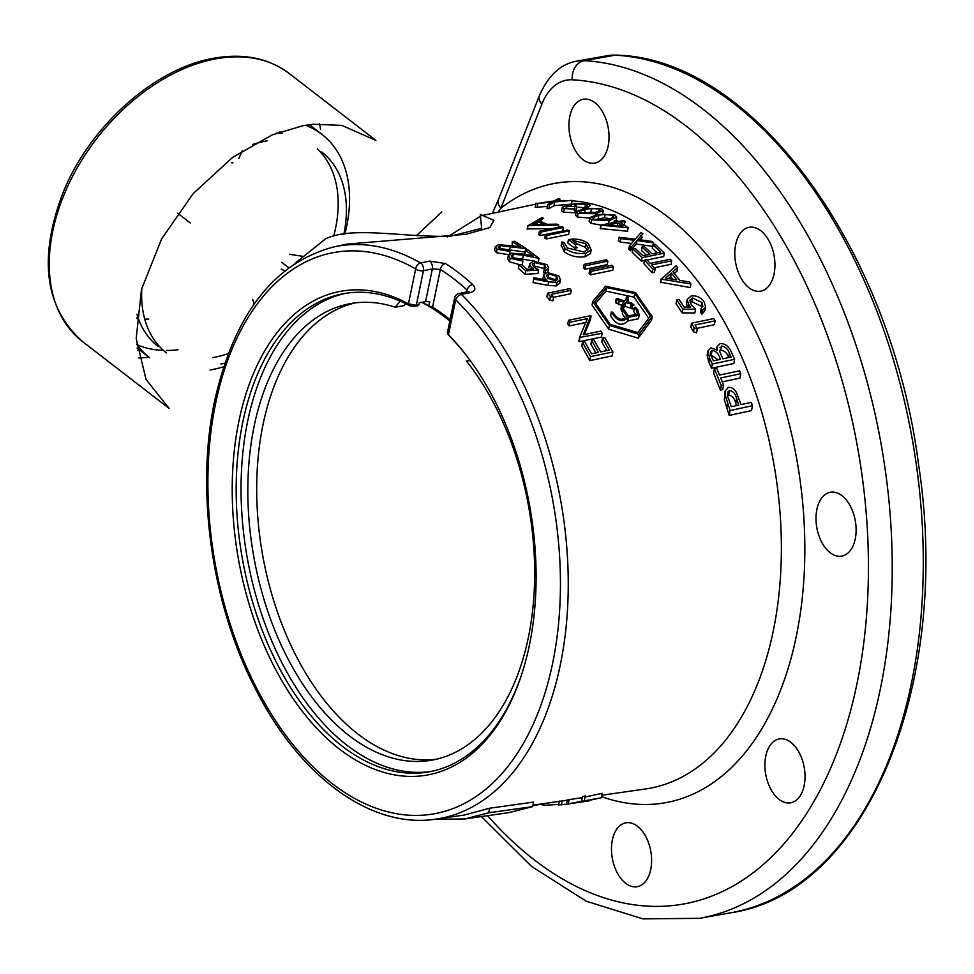 <?xml version="1.0" encoding="UTF-8"?>
<svg xmlns="http://www.w3.org/2000/svg" width="974" height="974" viewBox="0 0 974 974"><rect width="100%" height="100%" fill="white"/><g stroke="black" fill="none" stroke-linecap="round" stroke-linejoin="round"><path stroke-width="1.46" d="M578.885 341.241L579.579 337.454L587.346 318.632L569.802 322.272L568.451 320.312L590.755 315.686L583.329 334.764L600.848 331.111L602.163 333.254L601.469 337.053L579.153 341.691L579.542 339.609M586.677 322.321L569.12 325.961L567.769 323.989L568.451 320.312M591.06 316.136L590.378 319.813L584.254 334.569M613.45 266.754L612.804 270.248L590.512 274.838L589.075 273.353L589.72 269.871L612.013 265.269L613.45 266.754L591.157 271.344L589.72 269.871M587.736 250.281L585.131 247.189L577.29 243.902M575.269 246.325L577.192 247.773L574.916 248.248L567.805 243.086L568.439 239.628C575.78 238.253 582.367 239.494 588.186 243.366L591.157 250.026L585.666 253.289C577.923 254.275 571.056 252.656 565.054 248.419L561.901 241.954L564.701 243.025M590.901 251.414L590.524 253.483L585.021 256.746C577.278 257.733 570.411 256.113 564.421 251.876L561.255 245.411M563.313 227.453L562.668 230.948L540.375 235.538L538.817 234.697L539.462 231.203L561.755 226.613L563.313 227.453L541.02 232.043L539.462 231.203M559.575 201.034L559.94 199L555.521 201.423L572.128 200.388L571.434 204.114L553.987 205.684L548.898 208.716L546.974 208.424L547.668 204.686L551.917 202.178L536.065 203.578M547.351 206.366L535.213 207.425L536.017 203.103M589.72 218.079L577.436 217.044L575.573 215.315L576.231 211.748L583.682 208.704L601.53 208.667L603.332 210.494L595.711 213.671L578.093 213.501L576.231 211.748M624.054 224.994L625.259 221.415L620.121 222.474L628.169 227.794L627.536 231.264L600.581 228.561M644.459 260.521L641.416 261.154L632.284 252.376L632.93 248.918L635.218 248.443L642.901 255.748L649.768 254.336L642.073 247.031L644.362 246.568L652.044 253.873L660.628 252.108L652.933 244.803L655.222 244.328L664.353 253.082L642.061 257.672L632.93 248.918M646.298 255.054L641.44 250.501L642.073 247.031M657.158 252.814L652.3 248.26L652.933 244.803M664.353 253.082L663.708 256.564L647.077 259.985M674.312 273.45L677.052 271.064L677.709 267.533L672.876 271.722L679.913 280.415L689.397 281.961L690.895 283.945L690.225 287.561L660.725 282.241M697.287 328.92L696.568 332.816L693.451 331.781L690.785 327.094L691.503 323.246L713.808 318.595L715.099 320.836L695.083 325.012L697.287 328.92L694.158 327.897L691.503 323.246M715.099 320.836L714.392 324.695L696.97 328.335M723.56 385.12L722.72 389.637L720.431 390.124L713.577 373.018L714.368 368.72L716.657 368.233L719.543 375.075L739.583 370.814L740.764 373.687L720.723 377.961L723.56 385.12L721.259 385.607L714.368 368.72M740.764 373.687L739.948 378.095L722.282 381.869M509.439 254.835L496.472 252.692L494.622 250.245L495.267 246.775L498.566 244.669L520.25 246.653L512.3 241.674L514.589 241.199L526.155 248.65L500.295 245.558L498.164 246.958L499.479 248.796L508.562 250.33L510.072 251.377L497.117 249.222L495.267 246.775M512.154 245.436L512.3 241.674M525.522 252.108L501.78 248.808M538.598 270.042L537.952 273.511L525.132 274.266L518.412 268.361L519.045 264.904L521.333 264.429L526.922 269.299L533.667 268.885L531.305 267.241L529.564 263.93L533.423 261.288L547.011 264.624L548.642 267.887L545.696 270.48L544.235 269.116L545.89 267.594L544.636 265.013L534.823 262.554L532.328 264.295L533.862 267.01L538.598 270.042L525.777 270.796L519.045 264.904M545.05 273.962L543.589 272.586L544.235 269.116M544.636 265.013L544.003 268.483L534.178 266.012L534.823 262.554M553.622 297.228L552.964 300.783L549.762 300.15L546.877 296.741L547.522 293.211L569.827 288.608L571.227 290.24L551.223 294.379L553.622 297.228L550.42 296.607L547.522 293.211M571.227 290.24L570.581 293.783L553.609 297.289M560.44 279.672L559.794 283.166L556.276 285.942L548.021 285.37L533.07 282.545L533.813 277.7L547.059 280.135L545.184 278.479L543.65 274.96L547.023 272.379L558.881 275.971L560.44 279.672L556.921 282.436L548.666 281.876L533.715 279.051L533.813 277.7M519.787 264.758L509.451 261.75L507.673 258.938L508.306 255.48L511.654 253.203L523.05 254.031L533.18 256.004L525.388 250.184L527.677 249.709L539.012 258.378L523.342 255.2L513.335 254.251L511.192 255.772L512.446 257.891L521.455 259.839L522.941 261.032L510.084 258.293L508.306 255.48M526.106 254.616L524.743 253.642L525.388 250.184M534.775 261.081L512.701 257.708L513.335 254.251M752.439 405.683L751.538 410.578L729.197 415.435L724.327 399.79L725.07 391.11L728.406 387.348C731.937 387.153 734.676 389.028 736.612 392.985L741.031 404.587L751.344 402.359L752.439 405.683L730.098 410.529L725.192 395.14L725.07 391.11M727.882 391.84L729.295 391.828M734.627 359.284L733.848 363.521L711.519 368.257L708.889 362.365L707.1 355.084L707.855 350.981L710.825 347.876L717.168 350.153L717.01 346.781L720.212 343.518C725.07 343.566 728.649 346.147 730.95 351.273L734.627 359.284L712.311 364.02L709.656 358.188L707.855 350.981M719.64 347.548L721.186 347.487M695.533 309.196L694.839 312.958L682.177 312.885L676.078 303.62L676.747 299.931L679.036 299.456L684.113 307.053L690.785 307.078L688.594 304.472L687.169 299.481L691.187 295.986C696.507 295.365 700.866 297.411 704.263 302.098L705.59 306.993L702.473 310.475L701.158 308.368L702.899 306.323L701.901 302.464L692.453 297.959L689.848 300.272L691.126 304.375L695.533 309.196L682.871 309.148L676.747 299.931M687.254 307.066L686.487 303.17L687.169 299.481M705.59 306.993L704.896 310.743L701.779 314.249L700.464 312.13L702.217 310.061M701.901 302.464L701.207 306.177L691.771 301.648L690.091 302.378M655.161 268.751L654.504 272.27L652.215 272.744L643.875 263.674L644.52 260.18L646.809 259.717L650.291 263.382L670.295 259.254L671.719 260.801L651.716 264.916L655.161 268.751L652.872 269.214L644.52 260.18M671.719 260.801L671.074 264.307L654.284 267.765M653.018 246.373L636.29 244.06L630.507 250.768L628.814 249.271L630.787 246.982M631.493 243.439L620.17 242.063L618.441 240.712L619.087 237.266L635.206 239.178L641.16 232.518L642.889 233.857L637.873 239.519L651.959 241.406L653.651 242.916L636.923 240.602L631.152 247.311L629.46 245.813L634.269 240.261L620.803 238.606L619.087 237.266M640.527 235.964L642.256 237.315L640.04 239.799M601.128 225.116L590.926 223.35L589.136 221.232L589.781 217.726L597.281 214.414L615.008 215.035L616.737 217.226L609.067 220.66L591.571 219.856L589.781 217.726M575.378 209.142L574.721 212.734L563.642 212.235L561.584 210.871L562.254 207.231L564.798 205.977L571.507 205.575L571.446 204.674L574.319 203.578L587.797 203.785C590.938 204.844 590.743 205.94 587.212 207.072L585.605 206.525L587.285 205.429L585.484 204.248L576.145 203.943L574.185 204.93L576.998 206.488L566.43 206.403L566.564 208.144L575.378 209.142L564.299 208.619L562.254 207.231M587.152 207.401L588.454 207.888M585.484 204.248L584.814 207.864L578.544 207.243M576.998 206.488L576.34 210.092L574.051 210.567M552.246 228.573L527.433 228.927M535.067 224.629L537.368 223.363M540.789 221.512L542.433 222.206M569.266 230.887L546.974 235.477L545.44 234.564L567.732 229.974L569.266 230.887L568.633 234.369L546.341 238.959L544.795 238.046L546.572 237.668M583.499 267.813L584.144 264.344L606.437 259.754L607.886 261.154L607.24 264.636L584.948 269.226L583.499 267.813L585.277 267.448M612.877 351.967L612.147 355.924L589.83 360.599L581.77 346.087L582.476 342.264L584.765 341.789L591.583 353.806L598.438 352.369L591.62 340.352L593.909 339.877L600.727 351.894L609.31 350.092L602.492 338.088L604.781 337.613L612.877 351.967L590.561 356.642L582.476 342.264M595.869 352.905L590.914 344.187L591.62 340.352M606.741 350.628L601.786 341.911L602.492 338.088M592.716 301.429L592.046 305.032L608.701 329.2L638.201 338.185L651.533 320.288L652.227 316.538L635.523 292.577L605.548 286.246L592.716 301.429L609.395 325.45L638.907 334.338L652.227 316.538M447.407 236.999L481.253 215.704M482.544 215.473L493.964 220.319L489.812 227.599L465.986 234.284L347.158 244.084L334.252 246.824A290.69 175.137 79.9 0 1 420.61 262.956L429.534 261.117L445.459 263.528A291.275 175.503 79.9 0 1 472.67 284.518C476.164 288.328 475.397 291.019 470.332 292.614A5.637 3.336 -101.6 0 0 467.897 291.676L458.985 293.515A5.637 5.637 0 0 0 454.59 297.898L447.419 332.548L449.574 336.115M626.757 316.952L626.915 316.087C622.532 321.286 617.857 320.032 612.889 312.301L611.307 312.033L610.625 315.71C616.201 324.951 621.923 326.704 627.755 320.982L638.506 318.717L639.188 314.992L637.812 309.805L635.231 307.066L634.378 307.845L636.472 310.085L637.605 314.298L628.254 315.807L624.297 309.939L622.958 310.219L626.854 316.538M627.755 320.982L628.449 317.256L639.188 314.992M636.813 315.966L633.697 311.522L634.378 307.845M466.656 355.778A242.867 146.331 -100.1 0 0 449.939 336.59M466.668 291.932L467.057 290.021A285.638 172.106 -100.1 0 0 440.382 269.433L432.359 268.897L423.434 270.735A5.637 3.336 -101.6 0 0 420.61 262.956A5.637 4.018 119.8 0 0 415.667 268.946A285.053 171.741 -100.1 0 0 215.68 403.102A285.053 171.741 -100.1 0 0 332.28 783.656A285.053 171.741 -100.1 0 0 552.648 663.172A285.053 171.741 -100.1 0 0 455.686 299.834L448.466 334.691A245.692 148.036 79.9 0 1 466.01 354.95A245.692 148.036 79.9 0 1 529.381 645.214A245.692 148.036 79.9 0 1 522.368 672.243A245.692 148.036 79.9 0 1 330.113 741.336A245.692 148.036 79.9 0 1 238.934 421.06A245.692 148.036 79.9 0 1 408.447 303.815L410.383 306.055A242.867 146.331 -100.1 0 0 343.907 293.612A242.867 146.331 -100.1 0 0 242.83 421.949A242.867 146.331 -100.1 0 0 279.526 668.395A242.867 146.331 -100.1 0 0 428.852 771.871A242.867 146.331 -100.1 0 0 522.685 671.244M346.354 293.211A242.867 146.331 -100.1 0 0 247.7 421.085A242.867 146.331 -100.1 0 0 283.519 665.851A242.867 146.331 -100.1 0 0 431.287 771.408M422.156 302.257A242.867 146.331 79.9 0 1 428.791 305.921L429.668 301.684L425.577 301.648L419.368 302.756L418.942 304.801L416.982 306.14L410.383 306.055M428.791 305.921L432.566 307.163A242.867 146.331 79.9 0 1 450.073 319.691M289.193 73.476A169.245 112.594 127.7 0 0 216.581 58.708A169.245 112.594 127.7 0 0 68.935 183.696A169.245 112.594 127.7 0 0 82.376 341.448C44.694 307.516 38.254 257.903 63.054 192.608C89.73 126.048 155.122 67.693 214.572 58.111C243.902 53.095 268.763 58.209 289.193 73.476L375.891 140.39L341.837 125.403L313.591 124.234L303.291 125.622L272.221 134.899L232.701 157.338L193.229 193.546L161.635 238.849L141.474 289.448L136.202 338.562L146.039 379.47L169.074 408.362L146.039 379.47L136.202 338.562L141.474 289.448L161.635 238.849L193.229 193.546L232.701 157.338L272.221 134.899L303.291 125.622L313.591 124.234M294.769 263.516L325.669 238.752C352.99 226.199 398.451 237.047 450.037 236.353L481.667 228.281L480.255 214.341L482.8 215.51M441.819 211.906L416.422 235.671M305.507 125.256A141.035 93.821 -52.3 0 1 321.968 134.412A141.035 93.821 -52.3 0 1 344.833 234.077M223.679 366.748A141.035 93.821 -52.3 0 1 210.128 370.023M650.717 869.551A32.434 19.541 -100.1 0 0 645.823 836.629A32.434 19.541 -100.1 0 0 625.868 822.811A32.434 19.541 -100.1 0 0 612.366 839.953A32.434 19.541 -100.1 0 0 617.273 872.874A32.434 19.541 -100.1 0 0 637.215 886.693A32.434 19.541 -100.1 0 0 650.717 869.551M804.147 785.665A32.434 19.541 -100.1 0 0 799.24 752.744A32.434 19.541 -100.1 0 0 779.297 738.925A32.434 19.541 -100.1 0 0 765.795 756.067A32.434 19.541 -100.1 0 0 770.702 788.989A32.434 19.541 -100.1 0 0 790.644 802.807A32.434 19.541 -100.1 0 0 804.147 785.665M855.233 538.987A32.434 19.541 -100.1 0 0 850.326 506.078A32.434 19.541 -100.1 0 0 830.384 492.26A32.434 19.541 -100.1 0 0 816.882 509.39A32.434 19.541 -100.1 0 0 821.788 542.311A32.434 19.541 -100.1 0 0 841.731 556.13A32.434 19.541 -100.1 0 0 855.233 538.987M774.05 274.035A32.434 19.541 -100.1 0 0 769.143 241.114A32.434 19.541 -100.1 0 0 749.201 227.295A32.434 19.541 -100.1 0 0 735.699 244.437A32.434 19.541 -100.1 0 0 740.605 277.359A32.434 19.541 -100.1 0 0 760.548 291.177A32.434 19.541 -100.1 0 0 774.05 274.035M608.153 146.003A32.434 19.541 -100.1 0 0 603.247 113.081A32.434 19.541 -100.1 0 0 583.304 99.263A32.434 19.541 -100.1 0 0 569.802 116.405A32.434 19.541 -100.1 0 0 574.709 149.326A32.434 19.541 -100.1 0 0 594.651 163.145A32.434 19.541 -100.1 0 0 608.153 146.003M556.519 276.36L555.874 279.855L547.948 277.249L548.593 273.767L546.511 275.435L547.778 278.32L555.57 280.902L557.688 279.148L556.519 276.36L548.593 273.767M602.163 333.254L579.579 337.454M579.153 341.691L579.859 337.905M569.12 325.961L569.802 322.272M590.512 274.838L591.157 271.344M564.664 243.39L567.392 247.98L584.096 252.047L588.6 248.662L585.776 243.731L572.249 240.213L577.838 244.316L575.549 244.791L568.439 239.628M585.131 247.189L585.776 243.731M574.916 248.248L575.549 244.791M561.121 245.947L561.901 241.954M585.021 256.746L585.666 253.289M590.524 253.483L591.157 250.026M564.421 251.876L565.054 248.419M540.375 235.538L541.02 232.043M536.321 203.529L552.745 201.703L557.846 198.976L559.94 199M548.898 208.716L549.579 204.99L547.668 204.686M537.173 207.499L537.879 203.676M572.128 200.388L554.681 201.91L549.579 204.99M553.987 205.684L554.681 201.91M597.147 212.247L584.619 212.868L585.277 209.3L579.067 211.76L580.321 213.014L594.128 212.953L600.434 210.457L599.193 209.118L591.559 208.399L585.277 209.3M598.706 211.76L599.193 209.118M590.901 211.955L591.559 208.399M577.436 217.044L578.093 213.501M595.504 214.804L595.711 213.671M622.91 226.224L617.833 222.936L608.153 224.933L622.91 226.224M617.321 225.712L617.833 222.936M628.169 227.794L600.861 225.164L616.298 221.987L614.326 220.794L616.603 220.331L618.587 221.524L623.725 220.465L625.259 221.415M614.01 222.462L614.326 220.794M600.532 228.829L601.177 225.359M600.227 228.634L600.861 225.164M641.416 261.154L642.061 257.672M690.895 283.945L661.285 279.173L676.175 265.768L677.709 267.533M660.628 282.74L661.285 279.173M672.851 279.295L670.672 276.628L668.42 278.613M676.869 279.928L671.329 273.085L665.546 278.174L676.869 279.928M670.672 276.628L671.329 273.085M660.433 282.497L661.09 278.929M693.451 331.781L694.158 327.897M720.431 390.124L721.259 385.607M496.472 252.692L497.117 249.222M509.609 253.91L510.072 251.377M525.899 250.075L526.155 248.65M509.719 249.624L510.352 246.166M499.674 248.918L500.295 245.558M530.976 269.043L531.305 267.241M545.233 272.988L545.696 270.48M525.132 274.266L525.777 270.796M549.762 300.15L550.42 296.607M464.841 818.951L509.402 812.535L532.583 806.63L533.63 802.077L489.678 808.225L488.631 812.803L464.841 818.951L434.988 819.256M489.678 808.225L464.269 815.043L435.902 819.122C371.508 829.239 300.333 777.118 256.186 690.359C211.845 605.913 195.311 491.176 214.584 401.166C234.137 314.152 274.023 262.7 334.252 246.824M532.583 806.63L488.631 812.803M558.613 804.926L568.512 804.025M580.297 802.32L577.752 802.698L580.334 802.15M562.229 800.945L561.316 804.95M487.584 815.676A417.481 251.535 -100.1 0 0 864.571 636.192A417.481 251.535 -100.1 0 0 572.262 79.795A67.705 40.786 -100.1 0 0 541.861 104.194L500.892 208.18A16.923 9.643 -158.5 0 1 498.445 199.609L492.345 213.355M601.482 796.598A314.565 189.528 79.9 0 0 797.45 463.161A314.565 189.528 79.9 0 0 500.892 208.18L498.201 212.113M137.054 348.022L149.631 357.726A141.035 93.821 -52.3 0 1 136.628 344.151M414.315 306.615L416.288 305.288L423.434 270.735A5.637 2.484 -168.3 0 1 415.667 268.946L408.447 303.815L416.288 305.288L418.942 304.801M425.577 301.648L432.359 268.897A5.637 3.336 -101.6 0 0 429.534 261.117M432.566 307.163L440.382 269.433A5.637 3.933 -57.4 0 1 445.459 263.528M467.057 290.021A5.637 3.543 -47.6 0 1 472.67 284.518M532.839 805.535L540.801 804.366M543.869 803.587L543.468 805.291L557.311 804.536M540.935 804.354L543.468 805.291M588.917 800.92L566.357 804.159L601.214 797.755L583.353 801.602L588.917 800.92M569.145 799.654L567.331 799.922L566.357 804.159M567.331 799.922L582.221 797.633L581.247 801.906M582.221 797.633L581.624 801.091M582.622 796.708L585.362 795.831L584.339 800.275M584.863 797.109L602.236 793.299L601.214 797.755M569.193 799.496L568.207 803.769M533.07 282.545L533.715 279.051M509.451 261.75L510.084 258.293M522.308 264.49L522.941 261.032M538.512 261.117L539.012 258.378M522.697 258.658L523.342 255.2M724.327 399.79L725.192 395.14M736.454 405.574L735.76 403.455C734.834 398.768 732.485 395.943 728.71 394.994L727.688 395.529M738.742 405.087L736.624 398.719C735.674 394.08 733.325 391.304 729.563 390.404C727.042 392.571 726.872 395.785 729.039 400.058L731.291 406.694L738.742 405.087M735.76 403.455L736.624 398.719M728.71 394.994L729.563 390.404M729.197 415.435L730.098 410.529M713.382 360.83L720.541 359.321L719.713 357.531C718.374 353.355 715.841 350.993 712.104 350.409C709.985 351.809 709.851 354.086 711.726 357.227L713.382 360.83M718.045 359.844L710.74 354.731M711.349 354.512L712.104 350.409M719.336 359.576L719.713 357.531M728.674 357.604L728.613 357.47C727.225 353.185 724.595 350.725 720.699 350.116L719.518 350.689M719.689 357.677L720.395 359.345M722.83 358.834L731.121 357.081L729.38 353.306C727.98 349.057 725.338 346.634 721.454 346.038L719.725 351.541L722.83 358.834M728.613 357.47L729.38 353.306M720.699 350.116L721.454 346.038M711.519 368.257L712.311 364.02M688.119 307.066L688.594 304.472M701.779 314.249L702.473 310.475M700.464 312.13L701.158 308.368M691.771 301.648L692.453 297.959M682.177 312.885L682.871 309.148M652.215 272.744L652.872 269.214M628.814 249.271L629.46 245.813M620.17 242.063L620.803 238.606M653.323 244.718L653.651 242.916M636.29 244.06L636.923 240.602M630.507 250.768L631.152 247.311M612.025 218.967L604.464 217.859L594.444 219.661M593.799 219.357L607.52 219.771L613.864 217.08L612.67 215.473L605.11 214.353L598.84 215.181L592.606 217.847L593.799 219.357M612.098 218.529L612.67 215.473M604.464 217.859L605.11 214.353M598.194 218.687L598.84 215.181M590.926 223.35L591.571 219.856M608.531 223.594L609.067 220.66M563.642 212.235L564.299 208.619M587.03 208.095L587.212 207.072M585.264 208.399L585.605 206.525M575.756 206.05L576.145 203.943M566.125 207.998L566.43 206.403M574.38 208.801L574.709 206.963M532.279 224.714L543.991 224.385L537.685 221.646L532.279 224.714M537.149 224.568L537.685 221.646M539.133 220.83L547.132 224.312L556.933 224.13L558.638 224.982L528.03 225.651L541.921 217.677L543.65 218.334L539.133 220.83M558.199 227.344L558.638 224.982M527.384 229.182L528.03 225.651M527.153 229.085L527.811 225.554M541.264 221.256L541.593 219.467M546.341 238.959L546.974 235.477M544.795 238.046L545.44 234.564M607.886 261.154L585.593 265.744L584.144 264.344M584.948 269.226L585.593 265.744M589.83 360.599L590.561 356.642M608.701 329.2L609.395 325.45M638.201 338.185L638.907 334.338M625.515 318.705L622.289 313.896L622.958 310.219M611.307 312.033C616.907 321.213 622.617 322.954 628.449 317.256M622.362 307.419L623.701 307.139L623.336 305.629L625.637 302.61L631.103 304.022L632.674 305.276L634.013 304.996L631.006 302.78L626.404 301.611L628.327 299.091L627.816 296.461L626.477 296.741L626.854 298.166L624.565 301.149L617.504 298.592L616.165 298.872L619.184 300.978L623.798 302.147L621.607 305.276L620.925 308.928L621.436 310.718L622.106 307.053L621.692 311.083L623.031 310.803M623.141 310.182L623.701 307.139M621.862 304.679L622.106 307.053M616.834 302.208L615.751 302.817L621.582 305.386M615.751 302.817L616.42 299.201M615.507 302.488L616.165 298.872M626.428 298.738L626.732 297.07L626.854 298.166M626.014 299.274L626.477 296.741M627.804 301.964L628.327 299.091M623.518 308.149L624.967 306.25L631.749 308.575L632.418 304.911M631.749 308.575L632.674 305.276M623.214 306.262L623.336 305.629M624.967 306.25L625.637 302.61M630.421 307.674L631.103 304.022M627.658 302.719L627.402 300.406M632.004 308.941L633.344 308.661L632.284 307.431M632.004 307.212L630.641 306.518M648.696 318.218L634.062 297.155L605.974 291.104L595.686 303.316M634.062 297.155L634.719 293.551L606.632 287.549L594.59 301.855L610.223 324.366L637.909 332.609L650.376 316.014L634.719 293.551M605.974 291.104L606.632 287.549M544.953 279.745L545.184 278.479M556.276 285.942L556.921 282.436M317.317 148.937A126.937 84.446 -52.3 0 1 333.717 236.085M228.342 353.562A126.937 84.446 -52.3 0 1 212.697 357.628M321.578 151.92A126.937 84.446 -52.3 0 1 343.871 234.21M224.872 363.18A126.937 84.446 -52.3 0 1 220.915 363.972M158.238 346.549A126.937 84.446 -52.3 0 1 136.92 314.212M166.457 352.892A126.937 84.446 -52.3 0 1 141.839 288.036M252.546 144.554A126.937 84.446 -52.3 0 1 267.12 140.84M449.793 321.091A242.587 146.161 -100.1 0 0 421.754 302.33M470.272 360.611L466.351 360.964L470.052 360.307M466.351 360.964A231.873 139.708 79.9 0 1 533.411 602.419A231.873 139.708 79.9 0 1 431.811 760.17A231.873 139.708 79.9 0 1 253.703 556.312A231.873 139.708 79.9 0 1 350.713 303.571A231.873 139.708 79.9 0 1 395.201 307.2L404.064 305.629L405.72 303.644M395.201 307.2L400.253 301.124M436.218 759.27A231.873 139.708 79.9 0 1 262.566 554.73A231.873 139.708 79.9 0 1 355.157 302.914M585.07 267.497A230.741 139.026 -100.1 0 0 583.852 268.154L585.191 267.947M281.303 269.153L284.688 270.882M254.141 304.034L252.643 299.31M302.317 256.259L289.363 254.275M232.981 162.792A70.518 46.91 127.7 0 0 231.495 162.731M242.222 150.8L238.861 158.385M276.616 133.146A126.937 84.446 -52.3 0 1 281.291 133.426L279.514 132.062M178.011 349.776A140.475 93.455 -52.3 0 1 166.578 350.482M163.255 350.421A140.475 93.455 -52.3 0 1 137.042 344.735M148.669 319.082A126.937 84.446 -52.3 0 1 144.724 319.131M470.332 292.614L461.42 294.44A290.69 175.137 79.9 0 1 560.293 664.974A290.69 175.137 79.9 0 1 435.902 819.122M601.798 795.247L645.859 788.903A297.642 179.338 -100.1 0 0 773.246 631.055A297.642 179.338 -100.1 0 0 572.042 200.814M564.896 200.547A297.642 179.338 -100.1 0 0 559.636 200.644M553.95 201.034A297.642 179.338 -100.1 0 0 541.861 202.872M138.771 357.994A169.245 112.594 127.7 0 0 148.876 357.141M139.939 350.238A163.608 108.832 -52.3 0 1 137.383 350.384M541.861 104.194A16.923 9.643 -158.5 0 1 539.413 95.622L498.445 199.609M572.262 79.795A16.923 13.38 -87 0 1 584.023 60.692A434.404 261.738 79.9 0 1 885.914 474.655A434.404 261.738 79.9 0 1 699.527 918.324L642.925 918.872L586.129 901.181L531.634 866.495L481.387 816.565M576.925 61.119A84.628 50.989 79.9 0 1 584.023 60.692L615.057 55.177A84.628 50.989 -100.1 0 0 607.959 55.603L576.925 61.119C560.817 63.809 548.313 75.315 539.413 95.622M730.561 912.821A434.404 261.738 -100.1 0 0 916.948 469.139A434.404 261.738 -100.1 0 0 615.057 55.177A5.637 4.456 93 0 1 615.872 55.128C752.22 57.795 891.04 248.017 918.592 464.695C952.365 683.736 866.324 893.426 730.561 912.821L699.527 918.324M320.556 129.384A169.245 112.594 127.7 0 0 319.484 123.844M458.985 293.515A5.637 3.336 -101.6 0 1 461.42 294.44A5.637 3.433 134.6 0 0 455.686 299.834A5.637 2.484 -168.3 0 1 454.59 297.898M726.811 408.094L727.7 403.309M708.889 362.365L709.656 358.188M618.514 304.606L619.184 300.978M548.021 285.37L548.666 281.876M190.295 222.973L177.658 213.221M138.771 319.716L136.555 317.999M288.742 267.74L281.705 262.31M284.542 271.003L283.763 270.407M482.471 215.449L535.822 204.15M82.376 341.448L169.074 408.362M321.968 134.412L309.379 124.696M602.675 214.024L603.332 210.494M528.919 267.387L529.564 263.93M547.997 271.356L548.642 267.887M559.356 801.03L558.431 805.035M607.959 55.603L615.872 55.128M449.769 336.395L447.967 334.192M468.007 292.638L468.701 291.421L467.897 291.676M716.499 349.581L717.01 346.781M616.092 220.708L616.737 217.226M532.924 805.157L566.71 800.299M543.017 278.442L543.65 274.96M288.779 267.716L282.107 262.566M282.119 133.511L280.013 131.88"/></g></svg>
